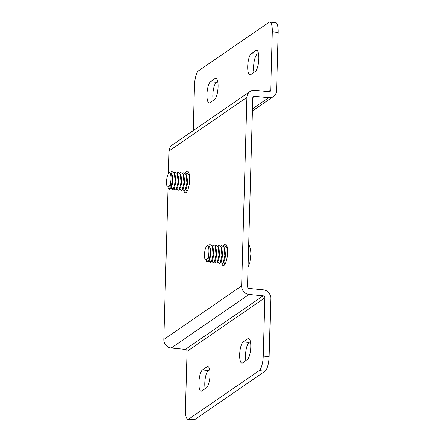 <?xml version="1.0" encoding="UTF-8"?>
<svg xmlns="http://www.w3.org/2000/svg" width="442" height="442" viewBox="0 0 442 442"><rect width="100%" height="100%" fill="white"/><g stroke="black" fill="none" stroke-linecap="round" stroke-linejoin="round"><path stroke-width="0.66" d="M258.459 53.333L257.133 54.244A10.79 3.1 -84.4 0 0 254.122 61.742A10.79 3.1 -84.4 0 0 253.973 72.411M251.255 53.67A10.79 3.1 -84.4 0 0 247.774 65.151A10.79 3.1 -84.4 0 0 249.912 74.919A10.79 3.1 -84.4 0 0 250.669 74.687L255.299 71.499A10.79 3.1 -84.4 0 0 258.78 60.018A10.79 3.1 -84.4 0 0 256.642 50.255A10.79 3.1 -84.4 0 0 255.89 50.482L251.255 53.67L257.133 54.244M168.441 173.618L169.076 150.932A8.017 7.464 55.5 0 1 172.176 145.075L250.006 91.522A8.017 7.464 55.5 0 1 254.769 90.317L268.874 91.693A1.851 1.724 -124.5 0 0 270.686 90.063L272.311 31.824A12.332 3.542 -84.4 0 0 269.802 22.1L275.681 22.675A12.332 3.542 95.6 0 1 278.189 32.393L276.565 90.638A8.017 7.464 -124.5 0 1 273.465 96.494A8.017 7.464 -124.5 0 1 268.703 97.699L252.481 108.859M217.691 81.383L216.365 82.295A10.79 3.1 -84.4 0 0 213.353 89.798A10.79 3.1 -84.4 0 0 213.204 100.467M269.802 22.1A12.332 3.542 -84.4 0 0 268.94 22.365L198.524 70.814A12.332 3.542 -84.4 0 0 194.48 85.378L193.22 130.594M210.486 81.726A10.79 3.1 -84.4 0 0 207.005 93.201A10.79 3.1 -84.4 0 0 209.143 102.969A10.79 3.1 -84.4 0 0 209.9 102.737L214.53 99.549A10.79 3.1 -84.4 0 0 218.011 88.069A10.79 3.1 -84.4 0 0 215.873 78.306A10.79 3.1 -84.4 0 0 215.121 78.538L210.486 81.726L216.365 82.295M252.846 97.527L254.598 96.323L268.703 97.699M250.006 91.522A8.017 7.464 55.5 0 0 246.907 97.378L241.641 285.908L163.811 339.462L168.065 187.198M254.598 96.323A1.851 1.724 55.5 0 0 252.785 97.947L247.52 286.482A1.851 1.724 -124.5 0 0 249.233 288.455L263.338 289.83A8.017 7.464 55.5 0 1 270.758 298.383L269.134 356.622A12.332 3.542 95.6 0 1 265.089 371.186L194.673 419.635A12.332 3.542 95.6 0 1 193.811 419.9L187.933 419.325A12.332 3.542 -84.4 0 0 188.795 419.066L194.673 419.635M223.376 245.956A10.79 3.1 95.6 0 1 225.381 244.095A10.79 3.1 95.6 0 1 227.575 252.597A10.79 3.1 95.6 0 1 223.287 265.565A10.79 3.1 95.6 0 1 221.823 263.808M185.425 173.137A10.79 3.1 95.6 0 1 187.43 171.275A10.79 3.1 95.6 0 1 189.629 179.778A10.79 3.1 95.6 0 1 185.336 192.745A10.79 3.1 95.6 0 1 183.872 190.988M187.933 419.325A12.332 3.542 -84.4 0 1 185.425 409.607L187.049 351.362L264.885 297.809A1.851 1.724 55.5 0 0 263.172 295.836L249.061 294.46A8.017 7.464 -124.5 0 1 241.641 285.908M249.061 294.46L171.231 348.014A8.017 7.464 -124.5 0 1 163.811 339.462M171.231 348.014L185.336 349.39L263.172 295.836M187.049 351.362A1.851 1.724 55.5 0 0 185.336 349.39M205.154 388.667A10.79 3.1 -84.4 0 1 205.303 377.998A10.79 3.1 -84.4 0 1 208.315 370.501L209.641 369.589M250.41 341.533L249.084 342.451A10.79 3.1 -84.4 0 0 246.072 349.948A10.79 3.1 -84.4 0 0 245.923 360.617M264.885 297.809L263.255 356.053L269.134 356.622M188.795 419.066L259.216 370.611A12.332 3.542 -84.4 0 0 263.255 356.053M247.249 359.705A10.79 3.1 -84.4 0 0 250.73 348.224A10.79 3.1 -84.4 0 0 248.592 338.456A10.79 3.1 -84.4 0 0 247.835 338.688L243.205 341.876A10.79 3.1 -84.4 0 0 239.724 353.357A10.79 3.1 -84.4 0 0 241.862 363.12A10.79 3.1 -84.4 0 0 242.619 362.893L247.249 359.705M202.436 369.926L207.071 366.738A10.79 3.1 -84.4 0 1 207.823 366.512A10.79 3.1 -84.4 0 1 209.961 376.275A10.79 3.1 -84.4 0 1 206.48 387.756L201.85 390.943A10.79 3.1 -84.4 0 1 201.093 391.176A10.79 3.1 -84.4 0 1 198.955 381.407A10.79 3.1 -84.4 0 1 202.436 369.926L208.315 370.501M185.817 173.75L186.635 173.004L189.082 174.794L189.557 176.607M187.071 191.369L185.795 189.193M188.756 174.037L189.088 173.667M182.877 173.463L183.695 172.717L186.143 174.507L187.005 176.888L187.601 182.971L186.469 188.071L184.662 190.872L183.275 190.066L182.855 188.905M186.143 174.507L186.883 182.905L185.159 190.248M179.916 188.618L180.336 189.784L181.723 190.585L182.22 189.961L183.944 182.618L183.203 174.214L180.756 172.43L179.938 173.176M170.955 172.54L171.944 171.568L174.386 173.358L175.126 181.761L173.408 189.104L172.91 189.728L171.518 188.916L171.104 187.762M174.065 172.607L174.883 171.855L177.325 173.645L178.065 182.049L176.341 189.391L175.844 190.01L174.457 189.209L174.037 188.049M177.004 172.894L177.817 172.142L180.264 173.938L181.005 182.342L179.281 189.679L178.783 190.298L177.397 189.491L176.977 188.331M174.386 173.358L175.247 175.739L175.85 181.828L174.717 186.927L173.408 189.104M177.325 173.645L178.187 176.026L178.783 182.115L177.651 187.215L176.341 189.391M180.264 173.938L181.126 176.314L181.723 182.402L180.59 187.502L179.281 189.679M183.203 174.214L184.065 176.601L184.662 182.684L183.529 187.784L182.22 189.961M168.805 173.203A7.398 2.122 -84.4 0 0 166.833 178.54A7.398 2.122 -84.4 0 0 166.811 185.651C167.28 187.082 167.866 187.43 168.573 186.695C169.264 186.469 169.894 185.281 170.463 183.137A7.398 2.122 -84.4 0 0 170.783 175.402A7.398 2.122 -84.4 0 0 168.805 173.203L169.435 172.634L171.739 173.872L172.314 175.452L172.91 181.54L171.778 186.64L170.082 189.259L168.811 189.088M168.01 187.06L168.678 188.872C169.595 189.762 170.192 187.85 170.463 183.137M171.739 173.872L172.341 181.524L170.595 188.601M223.768 246.57L224.586 245.824L227.033 247.614L227.508 249.426M225.022 264.189L223.746 262.012M226.707 246.857L227.039 246.487M220.829 246.282L221.646 245.537L224.094 247.327L224.956 249.708L225.553 255.791L224.42 260.89L222.613 263.692L221.227 262.885L220.807 261.725M224.094 247.327L224.834 255.725L223.111 263.067M217.867 261.437L218.287 262.603L219.674 263.404L220.171 262.78L221.895 255.437L221.155 247.034L218.707 245.249L217.889 245.995M208.906 245.36L209.895 244.387L212.337 246.177L213.077 254.581L211.359 261.924L210.856 262.548L209.469 261.736L209.055 260.581M212.016 245.426L212.829 244.675L215.276 246.465L216.016 254.868L214.293 262.211L213.795 262.835L212.409 262.029L211.989 260.868M214.95 245.713L215.768 244.962L218.215 246.758L218.956 255.161L217.232 262.498L216.735 263.117L215.348 262.31L214.928 261.15M212.337 246.177L213.199 248.559L213.801 254.647L212.668 259.747L211.359 261.924M215.276 246.465L216.138 248.846L216.735 254.935L215.602 260.034L214.293 262.211M218.215 246.758L219.077 249.133L219.674 255.222L218.541 260.321L217.232 262.498M221.155 247.034L222.017 249.421L222.613 255.504L221.481 260.603L220.171 262.78M206.757 246.023A7.398 2.122 -84.4 0 0 204.784 251.36A7.398 2.122 -84.4 0 0 204.762 258.471C205.232 259.902 205.817 260.25 206.524 259.515C207.215 259.288 207.845 258.1 208.414 255.957A7.398 2.122 -84.4 0 0 208.734 248.222A7.398 2.122 -84.4 0 0 206.757 246.023L207.386 245.454L209.69 246.691L210.259 248.271L210.862 254.36L209.729 259.46L208.033 262.078L206.762 261.907M205.961 259.879L206.629 261.692C207.547 262.581 208.143 260.67 208.414 255.957M209.69 246.691L210.293 254.343L208.547 261.421M272.311 31.824L278.189 32.393M270.686 90.063L268.388 91.643M169.076 150.932L246.907 97.378M259.216 370.611L265.089 371.186M249.288 338.832L247.835 338.688M249.084 342.451L243.205 341.876M208.519 366.882L207.071 366.738M257.338 50.626L255.89 50.482M216.569 78.676L215.121 78.538M183.292 188.181L184.662 190.872M171.54 187.038L172.91 189.728M221.243 261.001L222.613 263.692M209.491 259.857L210.856 262.548M273.465 96.494L252.421 110.975M189.491 175.927L189.082 174.794M248.708 243.885L250.553 249.073L250.918 253.83L249.89 262.465L248.05 267.543M227.442 248.747L227.033 247.614"/></g></svg>
